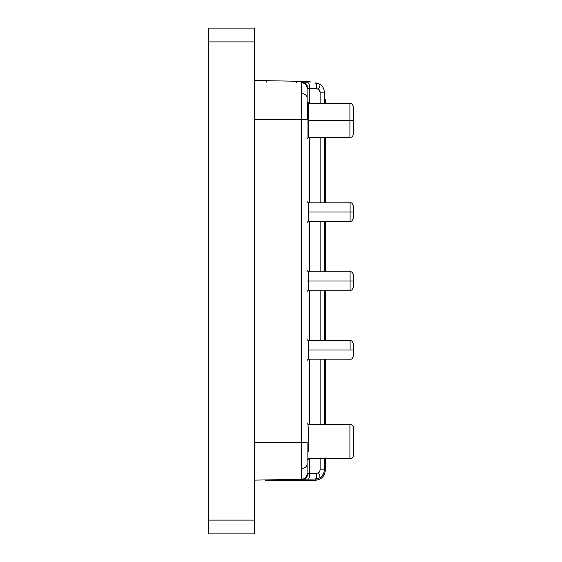 <?xml version="1.0" encoding="UTF-8"?>
<svg xmlns="http://www.w3.org/2000/svg" width="562" height="562" viewBox="0 0 562 562"><rect width="100%" height="100%" fill="white"/><g stroke="black" fill="none" stroke-linecap="round" stroke-linejoin="round"><path stroke-width="0.84" d="M308.313 103.31L349.915 103.31C351.278 102.832 352.423 103.984 353.365 106.759L353.365 134.346L353.365 120.549L349.915 120.549L349.915 137.795L349.915 103.31L349.915 120.549L308.313 120.549L353.365 120.549L353.365 134.346C352.423 137.121 351.278 138.273 349.915 137.795L307.814 137.795L308.313 137.5L308.313 120.064L307.941 120.064L307.941 137.5L307.941 120.064L308.313 120.064L308.313 102.565M353.365 455.248A3.449 3.449 0 0 1 349.915 458.697L349.915 424.212A3.449 3.449 0 0 1 353.365 427.661L353.365 455.248L353.365 427.661A3.449 3.449 0 0 0 349.915 424.212L307.828 424.212L349.915 424.212L349.915 458.697L308.313 458.697L349.915 458.697A3.449 3.449 0 0 0 353.365 455.248M308.313 340.776L307.098 339.56L308.313 340.776L350.091 340.776C351.447 340.298 352.599 341.45 353.533 344.225L353.533 349.971C353.533 356.8 353.533 356.8 353.533 349.971L350.091 349.971L350.091 340.776L350.091 349.971L353.533 349.971L353.533 355.718C352.599 358.493 351.447 359.645 350.091 359.167L308.313 359.167L308.313 349.971L350.091 349.971L308.313 349.971L308.313 340.776L308.313 359.167L307.098 360.39M307.098 270.582L308.313 271.804L350.091 271.804C351.447 271.327 352.599 272.479 353.533 275.254L353.533 281C353.533 287.821 353.533 287.821 353.533 281L350.091 281L350.091 290.196L350.091 271.804L350.091 281L353.533 281L353.533 286.746C352.599 289.521 351.447 290.673 350.091 290.196L308.313 290.196L308.313 281L350.091 281L308.313 281L308.313 271.804L308.313 281L307.098 281L308.313 281L308.313 290.196L307.098 291.418M308.313 202.833L307.098 201.61L308.313 202.833L350.091 202.833C351.447 202.355 352.599 203.507 353.533 206.282L353.533 212.029C353.533 218.85 353.533 218.85 353.533 212.029L350.091 212.029L350.091 221.224L350.091 202.833L350.091 212.029L353.533 212.029L353.533 217.775C352.599 220.55 351.447 221.702 350.091 221.224L308.313 221.224L308.313 212.029L350.091 212.029L308.313 212.029L308.313 202.833L308.313 221.224L307.098 222.44M353.533 114.718L353.533 125.811A3.449 3.449 0 0 1 353.365 126.879A3.449 3.449 0 0 0 353.533 125.811L353.533 114.318A3.449 3.449 0 0 0 353.365 113.25A3.449 3.449 0 0 1 353.533 114.318M353.365 435.121L353.533 441.936C353.533 435.114 353.533 435.114 353.533 441.936L353.365 448.75M307.843 424.226L308.313 427.78L307.843 424.226L307.098 423.474L307.843 424.226M307.098 467.226L307.098 464.451C306.747 466.867 304.864 468.223 301.45 468.511L301.45 442.463L307.098 442.463L307.098 454.187L307.098 443.362M307.098 441.936L307.098 455.03M308.32 451.743L308.313 427.78L308.306 450.991M307.098 101.603L307.941 102.446L307.941 120.064L307.941 102.446L307.098 101.603M254.446 41.897L254.446 533.9L254.446 520.103L208.467 520.103L208.467 533.9L254.446 533.9L208.467 533.9L208.467 520.103L254.446 520.103L254.446 28.1L254.446 41.897L208.467 41.897L208.467 520.103L208.467 41.897L254.446 41.897M208.467 28.1L208.467 41.897L208.467 28.1L254.446 28.1L208.467 28.1M309.634 88.48L307.098 88.445A5.746 5.746 -44.5 0 0 301.45 82.698A5.746 5.746 -41.8 0 1 307.098 88.445A5.746 5.746 135.5 0 0 301.45 82.698L303.29 82.733C306.03 83.134 307.526 85.045 307.786 88.48L307.098 88.445A5.746 5.746 135.5 0 0 301.45 82.698L301.45 93.489C304.864 93.777 306.747 95.133 307.098 97.549L307.098 88.445A5.746 5.746 138.2 0 0 301.45 82.698L308.208 82.818C309.114 83.19 309.592 85.108 309.627 88.564L307.786 88.48C307.526 85.045 306.03 83.134 303.29 82.733L308.208 82.818C309.114 83.19 309.592 85.108 309.627 88.564L309.627 103.31L309.627 88.564L316.722 88.684A5.746 1.524 -89 0 0 315.303 82.937A5.746 1.524 91 0 1 316.722 88.684L318.415 89.161L319.659 90.419L319.111 89.702L320.115 92.133L324.337 92.133C324.056 88.459 322.546 85.817 319.806 84.209C320.291 84.799 319.827 86.45 318.415 89.161L320.115 92.133L320.115 103.31L320.094 91.81M320.572 477.286L321.436 476.569L320.572 477.286M325.489 457.995L325.489 466.046L324.337 466.046L325.489 466.046L325.489 469.867L324.337 469.867L324.337 458.697L324.323 470.408L324.337 469.867L320.115 469.867L319.659 471.581L318.415 472.839C319.827 475.55 320.291 477.201 319.806 477.791C322.546 476.183 324.056 473.541 324.337 469.867L320.115 469.867L320.115 458.697L320.115 469.867L319.659 471.581L318.415 472.839L316.722 473.316L309.627 473.436L309.627 458.697L309.627 473.436C309.592 476.892 309.114 478.81 308.208 479.182L316.729 478.922L315.303 479.063L319.806 477.791C320.291 477.201 319.827 475.55 318.415 472.839L316.722 473.316A5.746 1.524 89 0 1 315.303 479.063A5.746 1.524 -91 0 0 316.722 473.316L307.786 473.52C307.526 476.955 306.03 478.866 303.29 479.267L308.208 479.182C309.114 478.81 309.592 476.892 309.627 473.436L307.098 473.555A5.746 5.746 0 0 1 301.45 479.302L301.45 468.511C304.864 468.223 306.747 466.867 307.098 464.451L307.098 473.555L307.786 473.52L307.098 473.555L307.098 442.463L301.45 442.463L301.45 119.537L307.098 119.537L307.098 91.437M322.096 475.881L320.164 477.567L322.096 475.881L323.494 473.717L324.534 474.202L323.494 473.717A9.196 9.196 0 0 1 319.806 477.791L319.743 477.826M320.066 91.585L320.115 92.133L324.337 92.133L324.337 103.31L324.225 90.679M324.323 470.373L324.225 471.272M307.098 138.526L308.313 137.5L308.313 102.474L307.941 102.446M308.313 116.116L308.313 111.086M308.313 111.072L308.313 110.124M308.313 109.407L308.313 107.869M308.313 104.813L308.313 104.363M307.098 460.397L308.313 459.182M308.313 124.012L308.313 125.291M308.313 103.633L308.313 103.275L308.313 103.633M308.313 458.367L308.313 458.978M301.92 479.295L254.446 480.124L301.45 479.302L301.45 119.537L254.446 119.537L301.45 119.537L301.45 82.698A5.746 5.746 -44.5 0 1 307.098 88.445L307.098 97.549C306.747 95.133 304.864 93.777 301.45 93.489L301.45 119.537L307.098 119.537M307.098 120.064L307.098 102.179M307.098 462.962L307.098 454.363M307.098 90.812L307.098 88.48M309.627 137.795L309.627 202.833L309.627 137.795M309.627 221.224L309.627 271.804L309.627 221.224M309.627 290.196L309.627 340.776L309.627 290.196M309.627 359.167L309.627 424.212L309.627 359.167M319.806 477.791L315.303 479.063L303.29 479.267C306.03 478.866 307.526 476.955 307.786 473.52L307.098 473.555A5.746 5.746 0 0 1 301.45 479.302L303.29 479.267L301.45 479.302M301.45 442.463L254.446 442.463L301.45 442.463M309.627 88.564L316.722 88.684L319.118 89.709L318.415 89.161C319.827 86.45 320.291 84.799 319.806 84.209L316.455 83.035M320.115 137.795L320.115 202.833L320.115 137.795M320.115 221.224L320.115 271.804L320.115 221.224M320.115 290.196L320.115 340.776L320.115 290.196M320.115 359.167L320.115 424.212L320.115 359.167M318.97 473.914L319.258 474.539M319.652 471.588L319.181 472.228M318.907 83.745L315.303 82.937L319.806 84.209C322.546 85.817 324.056 88.459 324.337 92.133M324.337 424.212L324.337 359.167L324.337 424.212M324.337 340.776L324.337 290.196L324.337 340.776M324.337 271.804L324.337 221.224L324.337 271.804M324.337 202.833L324.337 137.795L324.337 202.833M320.164 477.567L317.839 478.655L315.303 479.063A9.196 9.196 0 0 0 318.176 478.55M324.337 99.341L325.489 99.341L324.337 99.341M325.489 103.31L325.489 99.341L325.489 103.31M325.489 424.212L325.489 359.167L325.489 424.212M325.489 340.776L325.489 290.196L325.489 340.776M325.489 271.804L325.489 221.224L325.489 271.804M325.489 202.833L325.489 137.795L325.489 202.833M325.489 466.046L325.489 458.697M325.489 467.064L325.489 469.867L324.337 469.867L324.33 470.296M265.341 480.208L273.385 480.208L273.385 479.793L273.385 480.208L265.341 480.208M324.534 474.202L325.489 469.867L324.534 474.202A10.348 10.348 0 0 1 315.142 480.208L273.385 480.208L315.142 480.208L315.142 479.063L315.142 480.208L318.043 479.793L320.719 478.578L322.939 476.667L324.534 474.202L322.939 476.667M353.533 441.936C353.533 448.764 353.533 448.764 353.533 441.936M353.533 212.029C353.533 205.2 353.533 205.2 353.533 212.029M353.533 281C353.533 274.179 353.533 274.179 353.533 281M353.533 349.971C353.533 343.15 353.533 343.15 353.533 349.971M254.446 80.499L266.388 80.703L266.367 82.087L266.388 80.703L254.446 80.499L296.272 81.23L296.251 82.607L296.272 81.23L310.069 81.469L296.272 81.23L310.069 81.469L310.041 82.846L310.069 81.469M266.388 80.703L296.272 81.23M353.365 120.549L353.365 106.759L353.365 120.549"/></g></svg>

